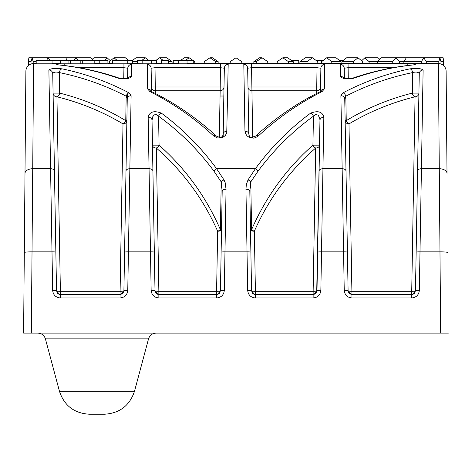 <?xml version="1.0" encoding="UTF-8"?>
<svg xmlns="http://www.w3.org/2000/svg" width="472" height="472" viewBox="0 0 472 472"><rect width="100%" height="100%" fill="white"/><g stroke="black" fill="none" stroke-linecap="round" stroke-linejoin="round"><path stroke-width="0.71" d="M59.383 294.369L56.528 290.711L52.74 73.732L56.528 290.711A3.864 0.401 179 0 0 52.669 290.374L51.997 251.859L32.025 251.859L33.606 63.572L36.185 63.572M107.911 63.572L112.619 63.572M132.62 63.572L137.328 63.572M156.598 63.572L161.3 63.572M168.545 63.572L178.77 63.572M187.042 63.572L438.394 63.572L439.975 251.859L420.003 251.859L419.331 290.374A3.864 0.401 -179 0 0 415.472 290.711L419.26 73.732C418.398 72.027 416.204 71.638 412.675 72.576C389.258 77.373 366.974 85.243 345.817 96.188L344.755 99.445M340.554 76.405L340.353 64.434C340.778 64.092 343.351 63.921 348.065 63.921L407.814 63.921C415.419 63.986 417.23 64.322 413.26 64.935C392.999 67.048 373.181 71.467 353.799 78.204C346.896 79.532 342.483 78.93 340.554 76.405A3.864 3.676 -1 0 1 343.828 78.122M322.04 91.639C298.758 103.344 277.495 118.147 258.249 136.042L255.334 137.747L253.429 138.125L249.216 137.34L247.251 136.03L245.599 133.841L244.956 131.234L243.806 64.434C244.23 64.092 246.803 63.921 251.517 63.921L317.025 63.921C321.751 63.921 324.323 64.092 324.742 64.434L324.317 88.996L322.04 91.639A3.864 2.572 -116.3 0 0 320.281 91.656M147.683 88.996L147.258 64.434C147.683 64.092 150.255 63.921 154.975 63.921L220.483 63.921C225.209 63.921 227.781 64.092 228.194 64.434L226.749 132.974L225.333 135.434L223.38 137.028L221.633 137.789L217.539 137.977L213.751 136.042C194.505 118.147 173.242 103.344 149.96 91.639L147.683 88.996A3.864 3.499 -1 0 1 151.382 91.474M118.201 78.204C98.819 71.467 79.001 67.048 58.74 64.935C54.77 64.322 56.587 63.986 64.186 63.921L123.935 63.921C128.661 63.921 131.234 64.092 131.647 64.434L131.446 76.405C129.511 78.93 125.098 79.532 118.201 78.204A3.864 2.655 -71 0 1 119.516 78.228M187.042 63.82L178.77 63.82L178.77 60.481L187.042 60.481L187.042 63.82M161.3 63.82L168.545 63.82L168.545 60.481L161.3 60.481L161.3 63.82M151.766 63.82L156.598 63.655L156.598 60.481L137.328 60.481L137.328 63.655L142.155 63.82L151.766 63.82L151.766 60.481M127.794 63.82L132.62 63.655L132.62 60.481L112.619 60.481L112.619 63.82L127.794 63.82L127.794 60.481M52.05 60.481L52.05 63.82L36.185 63.82L36.185 60.481L107.911 60.481L107.911 63.82L94.807 63.572M94.807 60.481L94.807 63.82L60.941 63.82L60.941 60.481M60.941 63.572L52.05 63.572M55.855 252.195A3.864 0.401 179 0 0 51.997 251.859L48.881 70.033C50.775 68.422 55.171 68.027 62.068 68.853C85.485 73.726 107.769 81.709 128.927 92.807L131.11 95.698L127.764 290.374A3.864 0.401 -179 0 0 123.906 290.711L127.251 99.031L126.183 96.188A3.864 2.596 -62.6 0 1 128.927 92.807M151.146 290.374L148.167 117.227C149.524 111.77 153.901 110.389 161.306 113.097C182.511 128.767 200.948 147.311 216.618 168.74L223.976 179.891L225.126 182.434L226.053 189.272L224.312 290.374C223.781 294.988 221.209 297.519 216.589 297.962L158.863 297.962C154.244 297.519 151.671 294.988 151.146 290.374A3.864 0.401 -1 0 1 155.005 290.711L156.061 293.295L157.205 294.133L158.863 294.504L216.589 294.504L218.247 294.133L219.397 293.295L220.448 290.711A3.864 0.401 1 0 1 224.312 290.374M247.688 290.374L245.947 189.272L246.337 184.517L248.024 179.891L255.381 168.74C271.052 147.311 289.489 128.767 310.694 113.097C318.128 110.401 322.512 111.775 323.833 117.227L320.854 290.374C320.329 294.988 317.756 297.519 313.137 297.962L255.411 297.962C250.791 297.519 248.219 294.988 247.688 290.374A3.864 0.401 -1 0 1 251.552 290.711L252.603 293.295L253.753 294.133L255.411 294.504L313.137 294.504L315.408 293.767L316.712 292.103L319.969 120.254L319.703 117.906L318.051 115.103L315.721 114.495L313.438 116.183C292.233 131.629 273.795 149.913 258.125 171.035L250.768 181.921L249.812 191.077L251.552 290.711L250.484 229.663L251.6 229.663C265.907 196.883 286.351 168.716 312.93 145.152L319.538 145.152L316.995 290.711A3.864 0.401 1 0 1 320.854 290.374M340.89 95.698A3.864 3.404 179 0 1 344.749 99.031L348.094 290.711A3.864 0.401 179 0 0 344.236 290.374L340.89 95.698L343.073 92.807C364.231 81.709 386.515 73.726 409.932 68.853C416.835 68.033 421.231 68.422 423.118 70.033L420.003 251.859A3.864 0.401 1 0 0 416.145 252.195M23.6 333.126L31.317 333.126L23.6 333.126L31.317 333.126L23.6 333.126L31.317 333.126L23.6 333.126L25.883 71.225A7.723 7.723 0 0 1 33.606 63.572A7.723 7.723 0 0 0 25.883 71.225M446.117 71.225A7.723 7.723 0 0 0 438.394 63.572A7.723 7.723 0 0 1 446.117 71.225L447.008 173.395A7.723 4.72 179.5 0 0 439.284 168.74L421.419 168.74A3.864 2.36 -179 0 0 417.561 171.035M24.302 252.597A7.723 0.808 0.5 0 1 32.025 251.859L31.317 333.126L448.4 333.126L440.683 333.126L448.4 333.126L440.683 333.126L448.4 333.126L440.683 333.126L439.975 251.859A7.723 0.808 -0.5 0 1 447.698 252.597M134.479 391.323L59.472 391.323C64.269 405.666 74.216 413.301 89.308 414.221L104.636 414.221C119.687 413.236 129.635 405.601 134.479 391.323L148.538 338.849C149.736 335.262 152.226 333.356 156.002 333.126M127.611 78.293L127.788 68.216A3.864 3.847 1 0 1 131.647 64.434M127.34 93.993L127.251 99.031A3.864 3.404 -179 0 1 131.11 95.698M62.068 68.853A3.864 2.726 -78.5 0 0 59.324 72.576L59.684 93.114A3.864 2.714 104 0 1 56.941 96.801A3.864 3.752 179 0 1 53.082 93.114L59.684 93.114C83.131 98.984 105.156 108.159 125.753 120.649L126.874 120.649A3.864 3.322 -179 0 1 123.009 123.906C102.406 111.61 80.388 102.577 56.941 96.801L60.392 291.307A3.864 0.661 179 0 1 56.528 290.711L57.584 293.295L58.729 294.133L60.392 294.504L120.041 294.504L123.009 123.906A3.864 2.543 121.3 0 0 125.753 120.649L126.183 96.188C105.026 85.243 82.742 77.373 59.324 72.576C55.802 71.638 53.607 72.027 52.74 73.732L53.006 88.919M412.835 64.941A3.864 2.732 84.2 0 1 413.26 64.935M353.799 78.204A3.864 2.655 -109 0 0 352.484 78.228M393.023 67.708L348.065 67.708L344.212 68.216L344.395 78.629M407.814 65.502L407.814 63.921M340.353 64.434A3.864 3.847 -1 0 1 344.212 68.216M348.259 78.765L348.065 63.921M324.742 64.434A3.864 3.847 -179 0 0 320.877 68.216L317.025 67.708L317.025 63.921M316.641 93.491L316.688 90.766L251.853 90.766A3.864 3.847 179 0 1 247.995 86.984L320.553 86.984L320.47 91.574L320.877 68.216L320.47 91.562M320.553 86.984A3.864 3.847 -179 0 1 316.688 90.766L317.025 67.708L251.517 67.708L247.664 68.216L248.815 134.06A3.864 2.897 179 0 0 244.956 131.234M324.317 88.996A3.864 3.499 -179 0 0 320.618 91.474M252.685 137.411L251.517 63.921M247.652 67.366L247.664 68.216A3.864 3.847 179 0 0 243.806 64.434M258.249 136.042A3.864 2.272 -132.6 0 0 255.629 136.03M245.947 189.272A3.864 1.876 -1 0 1 249.812 191.077M248.024 179.891A3.864 1.864 31.6 0 1 250.768 181.921L251.6 229.663A3.864 1.504 23.4 0 0 254.343 231.215L255.411 291.307L313.137 291.307L315.674 148.025C289.094 171.218 268.651 198.948 254.343 231.215A3.864 1.617 179 0 1 250.484 229.663M310.694 113.097A3.864 2.472 54 0 1 313.438 116.183L312.93 145.152A3.864 2.366 48.7 0 0 315.674 148.025A3.864 2.938 -179 0 0 319.538 145.152M319.969 120.254A3.864 3.097 1 0 1 323.833 117.227M223.999 87.355L223.185 134.06A3.864 2.897 1 0 1 227.044 131.234M213.751 136.042A3.864 2.272 -47.4 0 1 216.371 136.03M216.436 136.095L219.651 137.417L221.392 137.081L222.583 136.355L223.185 134.06L223.132 137.169M228.194 64.434A3.864 3.847 1 0 0 224.336 68.216L220.483 67.708L154.975 67.708L151.123 68.216L151.53 91.562L151.447 86.984L224.005 86.984A3.864 3.847 1 0 1 220.147 90.766L220.483 63.921M149.96 91.639A3.864 2.572 -63.7 0 1 151.718 91.656M147.258 64.434A3.864 3.847 -1 0 1 151.123 68.216L151.453 87.355M219.315 137.411L220.147 90.766L155.312 90.766L154.975 63.921M151.123 68.216L151.447 86.984A3.864 3.847 -1 0 0 155.312 90.766L155.359 93.491M221.515 229.663A3.864 1.617 1 0 1 217.657 231.215C203.349 198.948 182.906 171.218 156.326 148.025L158.863 291.307L216.589 291.307L217.657 231.215A3.864 1.504 156.6 0 0 220.4 229.663L221.515 229.663L220.448 290.711L222.188 191.077L221.232 181.921A3.864 1.864 -31.6 0 1 223.976 179.891M161.306 113.097A3.864 2.472 -54 0 0 158.562 116.183L159.07 145.152A3.864 2.366 131.3 0 1 156.326 148.025A3.864 2.938 -1 0 1 152.462 145.152L159.07 145.152C185.649 168.716 206.093 196.883 220.4 229.663L221.232 181.921L213.875 171.035C198.205 149.913 179.767 131.629 158.562 116.183L156.38 114.513L154.261 114.879L152.674 116.826L152.031 120.254L155.005 290.711A3.864 0.661 -1 0 0 158.863 291.307L158.863 297.962M222.188 191.077A3.864 1.876 1 0 1 226.053 189.272M148.167 117.227A3.864 3.097 -1 0 1 152.031 120.254M131.446 76.405A3.864 3.676 -179 0 0 128.172 78.122M127.788 68.216L123.935 67.708L123.935 63.921M58.74 64.935A3.864 2.732 -84.2 0 1 59.165 64.941M64.186 65.502L64.186 63.921M52.976 87.355L52.764 75.154L52.976 87.355M343.073 92.807A3.864 2.596 62.6 0 1 345.817 96.188L346.247 120.649A3.864 2.543 -121.3 0 0 348.991 123.906L351.959 294.504L411.608 294.504L413.271 294.133L414.416 293.295L415.472 290.711L412.616 294.369M345.126 120.649L346.247 120.649C366.844 108.159 388.869 98.984 412.316 93.114L418.918 93.114A3.864 3.752 -179 0 1 415.059 96.801C391.612 102.577 369.594 111.61 348.991 123.906A3.864 3.322 179 0 1 345.126 120.649M350.95 294.369L348.094 290.711L348.259 291.767L349.687 293.767L351.959 294.504L351.959 297.962C347.339 297.519 344.761 294.988 344.236 290.374M409.932 68.853A3.864 2.726 78.5 0 1 412.675 72.576L412.316 93.114A3.864 2.714 -104 0 0 415.059 96.801L411.608 297.962L351.959 297.962M423.118 70.033A3.864 3.77 -179 0 0 419.26 73.732M248.154 96.017L247.664 68.216M320.547 87.355L320.877 68.216M220.265 96.017L223.846 96.017L224.336 68.216M127.764 290.374C127.239 294.988 124.661 297.519 120.041 297.962L120.041 294.504L122.313 293.767L123.741 291.767L123.906 290.711L121.05 294.369M52.74 73.732A3.864 3.77 179 0 0 48.881 70.033M343.38 60.481L339.551 60.481M323.143 60.481L321.048 60.481L321.048 63.572M321.048 60.481L316.181 60.481M291.548 60.481L298.752 60.481L298.752 63.572M68.906 60.481L68.906 63.82M70.552 60.481L70.552 63.679M80.824 60.481L80.824 63.679M82.724 60.481L82.724 63.82M99.775 60.481L99.775 63.82M178.77 60.481L173.248 60.481L173.248 63.572M187.042 60.481L193.249 60.481L193.249 63.572M163.359 60.481L159.589 57.779L166.693 57.779L172.079 61.637L172.079 63.572M172.079 61.637L168.545 61.637M159.589 57.779L155.819 60.481M78.647 60.481L76.063 57.779L90.943 57.779L93.527 60.481M49.908 60.481L48.185 57.779L76.063 57.779L73.479 60.481M440.984 61.637L439.898 57.779L443.161 57.779L443.527 61.637L440.984 61.637L440.984 64.015M438.812 61.637L426.281 61.637L423.815 57.779L439.898 57.779L438.812 61.637L438.812 63.578M110.377 60.752L107.126 57.779L104.17 60.481M92.323 59.224L93.904 57.779L107.126 57.779M326.695 57.779L335.999 57.779L341.073 61.637L331.775 61.637L326.695 57.779L321.621 61.637L321.621 63.572M331.775 61.637L331.775 63.572M341.073 61.637L341.073 63.572M443.527 61.637L443.527 65.525M403.879 63.572L403.879 61.637L406.345 57.779L423.815 57.779L421.348 61.637L399.631 61.637L399.631 63.572M406.345 57.779L395.937 57.779L392.244 61.637L392.244 63.572M218.152 61.637L215.733 61.637L209.987 57.779L212.406 57.779L218.152 61.637L218.152 63.572M215.733 61.637L215.733 63.572M209.987 57.779L204.234 61.637L204.234 63.572M65.655 57.779L67.378 60.481M36.185 61.637L33.188 61.637L32.102 57.779L31.016 61.637L28.473 61.637L28.839 57.779L48.185 57.779L46.457 60.481M256.267 63.572L256.267 61.637L262.013 57.779L267.766 61.637L267.766 63.572M256.267 61.637L253.847 61.637L253.847 63.572M253.847 61.637L259.594 57.779L262.013 57.779M193.249 60.581L194.794 61.637L194.794 63.572M193.107 60.481L189.183 57.779L185.254 60.481M180.452 60.481L184.381 57.779L189.183 57.779M392.244 61.637L377.37 61.637L377.37 63.572M369.098 63.572L369.098 61.637L377.37 61.637L381.057 57.779L395.937 57.779L399.631 61.637M28.473 61.637L28.473 65.525M426.281 61.637L426.281 63.572M421.348 61.637L421.348 63.572M369.098 61.637L364.874 57.779L361.623 60.752M364.874 57.779L378.096 57.779L379.677 59.224M117.274 60.481L113.994 57.779L125.34 57.779L128.62 60.481M113.994 57.779L109.303 61.637L109.303 63.572M33.188 61.637L33.188 63.578M31.016 61.637L31.016 64.015M282.817 57.779L287.619 57.779L293.23 61.637L288.427 61.637L282.817 57.779L277.206 61.637L277.206 63.572M288.427 61.637L288.427 63.572M293.23 61.637L293.23 63.572M307.024 63.572L307.024 61.637L312.411 57.779L317.798 61.637L317.798 63.572M307.024 61.637L299.921 61.637L299.921 63.572M299.921 61.637L305.307 57.779L312.411 57.779M137.328 61.637L132.62 61.637M148.857 60.481L145.305 57.779L141.748 60.481M132.449 60.481L136.001 57.779L145.305 57.779M353.322 63.572L353.322 61.637L358.006 57.779L362.697 61.637L362.697 63.572M353.322 61.637L341.97 61.637L341.97 63.572M341.97 61.637L346.66 57.779L358.006 57.779M241.794 63.572L241.794 61.637L236 57.779L230.206 61.637L230.206 63.572M24.992 173.395A7.723 4.72 -179.5 0 1 32.715 168.74L50.581 168.74A3.864 2.36 -1 0 1 54.439 171.035M125.995 171.035A3.864 2.36 -179 0 1 129.853 168.74L149.052 168.74A3.864 2.36 -1 0 1 152.916 171.035M213.875 171.035A3.864 2.035 -36.5 0 1 216.618 168.74L255.381 168.74A3.864 2.035 36.5 0 1 258.125 171.035M319.084 171.035A3.864 2.36 1 0 1 322.948 168.74L342.147 168.74A3.864 2.36 179 0 1 346.005 171.035M419.331 290.374C418.806 294.988 416.227 297.519 411.608 297.962M347.421 252.195A3.864 0.401 179 0 0 343.563 251.859L321.526 251.859A3.864 0.401 1 0 0 317.668 252.195M250.88 252.195A3.864 0.401 -1 0 0 247.015 251.859L224.985 251.859A3.864 0.401 1 0 0 221.12 252.195M154.332 252.195A3.864 0.401 -1 0 0 150.474 251.859L128.437 251.859A3.864 0.401 -179 0 0 124.578 252.195M120.041 297.962L60.392 297.962C55.773 297.519 53.194 294.988 52.669 290.374M148.538 338.849L45.406 338.849C44.209 335.262 41.725 333.356 37.949 333.126M254.408 294.369L251.552 290.711A3.864 0.661 179 0 0 255.411 291.307L255.411 297.962M314.14 294.369L316.995 290.711A3.864 0.661 -179 0 1 313.137 291.307L313.137 297.962M216.589 297.962L216.589 291.307A3.864 0.661 1 0 0 220.448 290.711L217.592 294.369M123.741 78.765L123.935 67.708L78.977 67.708M60.392 297.962L60.392 291.307L120.041 291.307A3.864 0.661 -179 0 0 123.906 290.711M348.094 290.711A3.864 0.661 179 0 0 351.959 291.307L411.608 291.307A3.864 0.661 -179 0 0 415.466 290.752M322.423 60.481L322.423 61.03M142.155 60.481L142.155 63.82M60.699 60.481L60.699 63.572M59.472 391.323L45.406 338.849M413.791 64.876L412.87 64.935C392.521 66.989 372.414 71.414 352.543 78.204M352.507 78.216L347.292 78.73L343.451 77.963L343.988 78.541M320.694 91.503L320.329 91.633C297.513 102.784 275.949 117.575 255.635 136.024M255.564 136.095C251.582 137.541 249.535 137.629 249.417 136.355L248.815 134.06M216.365 136.024C196.051 117.575 174.487 102.784 151.671 91.639L151.305 91.503M157.86 294.369L155.005 290.711M128.012 78.541L128.549 77.963C126.425 78.859 123.404 78.942 119.493 78.216M119.457 78.204C99.586 71.414 79.479 66.989 59.13 64.935L58.209 64.876"/></g></svg>
